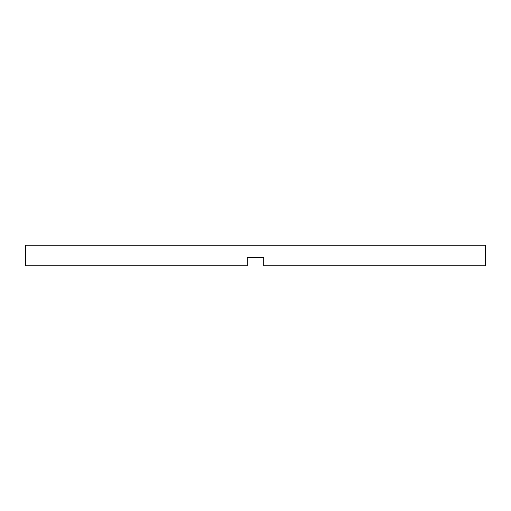 <?xml version="1.0" encoding="UTF-8"?>
<svg xmlns="http://www.w3.org/2000/svg" width="511" height="511" viewBox="0 0 511 511"><rect width="100%" height="100%" fill="white"/><g stroke="black" fill="none" stroke-linecap="round" stroke-linejoin="round"><path stroke-width="0.77" d="M247.286 257.55L263.714 257.55L247.286 257.55L247.286 265.765L25.697 265.765L25.55 245.235L485.45 245.235L485.45 257.55M263.714 257.55L263.714 265.765L485.303 265.765L485.303 257.55"/></g></svg>
